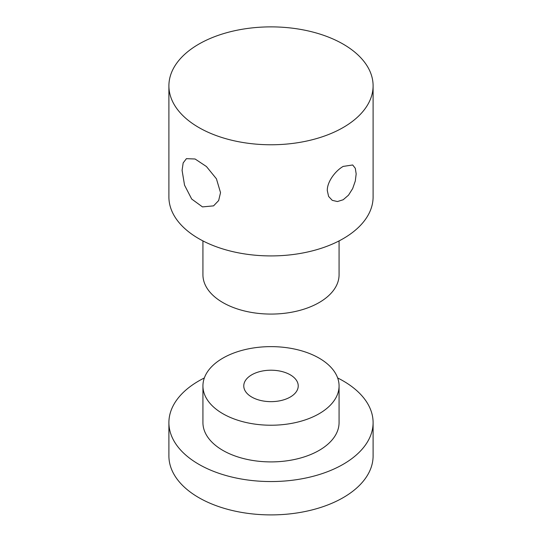 <?xml version="1.0" encoding="UTF-8"?>
<svg xmlns="http://www.w3.org/2000/svg" width="542" height="542" viewBox="0 0 542 542"><rect width="100%" height="100%" fill="white"/><g stroke="black" fill="none" stroke-linecap="round" stroke-linejoin="round"><path stroke-width="0.81" d="M327.293 190.574C327.077 181.733 335.512 170.683 343.194 166.408L352.679 164.978L355.288 168.271L356.175 173.901L355.288 181.048L352.679 188.555L348.513 195.161L343.194 199.747L337.449 201.549L332.26 200.344L328.615 196.448L327.293 190.574M373.099 85.819L373.099 196.97A102.099 58.943 180 0 1 271 255.919A102.099 58.943 180 0 1 168.901 196.97L168.901 85.819A102.099 58.943 180 0 1 170.452 75.589A102.099 58.943 180 0 1 279.896 27.1A102.099 58.943 180 0 1 373.099 85.819A102.099 58.943 180 0 1 271 144.768A102.099 58.943 180 0 1 168.901 85.819M220.526 192.634L218.663 200.547L213.568 205.865L202.484 206.902L191.692 199.043L184.537 185.154L182.085 170.371L183.169 162.918L186.407 158.671L195.093 159.002L206.448 166.543L216.427 178.806L220.526 192.634M339.068 240.905L339.068 274.78A68.068 39.295 180 0 1 271 314.075A68.068 39.295 180 0 1 202.932 274.78L202.932 240.905M222.87 413.715A68.068 39.295 180 0 1 202.932 385.931A68.068 39.295 180 0 1 271 346.629A68.068 39.295 180 0 1 339.068 385.931A68.068 39.295 180 0 1 297.05 422.238A68.068 39.295 180 0 1 222.87 413.715M290.255 374.813A27.229 15.718 0 0 0 260.58 371.406A27.229 15.718 0 0 0 243.771 385.931A27.229 15.718 0 0 0 271 401.649A27.229 15.718 0 0 0 298.229 385.931A27.229 15.718 0 0 0 290.255 374.813M337.652 377.957A102.099 58.943 180 0 1 343.194 380.931A102.099 58.943 180 0 1 373.099 422.611L373.099 455.957A102.099 58.943 180 0 1 271 514.9A102.099 58.943 180 0 1 168.901 455.957L168.901 422.611A102.099 58.943 180 0 1 204.348 377.957M373.099 422.611A102.099 58.943 180 0 1 271 481.553A102.099 58.943 180 0 1 168.901 422.611M339.068 385.931L339.068 422.611A68.068 39.295 180 0 1 297.05 458.911A68.068 39.295 180 0 1 222.87 450.395A68.068 39.295 180 0 1 202.932 422.611L202.932 385.931"/></g></svg>
